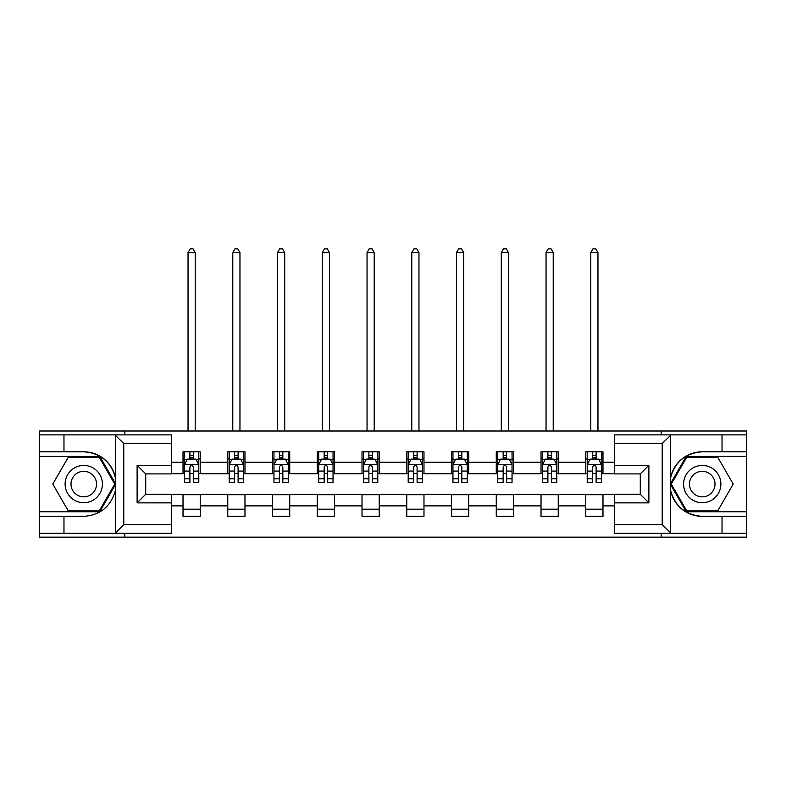 <?xml version="1.0" encoding="UTF-8"?>
<svg xmlns="http://www.w3.org/2000/svg" width="786" height="786" viewBox="0 0 786 786"><rect width="100%" height="100%" fill="white"/><g stroke="black" fill="none" stroke-linecap="round" stroke-linejoin="round"><path stroke-width="1.18" d="M171.544 443.491L123.785 443.491L114.913 434.884L171.544 434.884L171.544 473.899L145.724 473.899L145.724 494.266L171.544 494.266L171.544 533.272L114.913 533.272L115.424 533.026L115.424 490.326C110.973 506.43 100.421 515.105 83.768 516.353L39.3 516.353L39.3 537.152L746.7 537.152L746.7 456.401L686.257 456.401L670.271 484.078L686.257 511.765L746.7 511.765M702.232 451.803C685.579 453.05 675.027 461.726 670.576 477.829A32.275 32.275 0 0 1 702.232 451.803L746.7 451.803L746.7 431.013L661.213 431.013L661.213 434.884M661.213 431.013L39.3 431.013L39.3 511.765L99.743 511.765L115.729 484.078L99.743 456.401L39.3 456.401M661.213 533.272L661.213 537.152M124.787 537.152L124.787 533.272M124.787 434.884L124.787 431.013M614.456 473.752L602.98 473.752L602.98 451.803L585.767 451.803L585.767 462.276L558.237 462.276L558.237 451.803L541.023 451.803L541.023 462.276L513.484 462.276L513.484 451.803L496.271 451.803L496.271 462.276L468.731 462.276L468.731 451.803L451.518 451.803L451.518 462.276L423.978 462.276L423.978 451.803L406.765 451.803L406.765 462.276L379.235 462.276L379.235 451.803L362.022 451.803L362.022 462.276L334.482 462.276L334.482 451.803L317.269 451.803L317.269 462.276L289.729 462.276L289.729 451.803L272.516 451.803L272.516 462.276L244.977 462.276L244.977 451.803L227.763 451.803L227.763 462.276L200.234 462.276L200.234 451.803L183.02 451.803L183.02 462.276L171.544 462.276M602.98 462.276L614.456 462.276M614.456 505.879L602.98 505.879L602.98 516.353L585.767 516.353L585.767 505.879L558.237 505.879L558.237 516.353L541.023 516.353L541.023 505.879L513.484 505.879L513.484 516.353L496.271 516.353L496.271 505.879L468.731 505.879L468.731 516.353L451.518 516.353L451.518 505.879L423.978 505.879L423.978 516.353L406.765 516.353L406.765 505.879L379.235 505.879L379.235 516.353L362.022 516.353L362.022 505.879L334.482 505.879L334.482 516.353L317.269 516.353L317.269 505.879L289.729 505.879L289.729 516.353L272.516 516.353L272.516 505.879L244.977 505.879L244.977 516.353L227.763 516.353L227.763 505.879L200.234 505.879L200.234 516.353L183.02 516.353L183.02 505.879L171.544 505.879M585.767 462.276L585.767 473.752L558.237 473.752L558.237 462.276M558.237 505.879L558.237 494.404L585.767 494.404L585.767 505.879M541.023 462.276L541.023 473.752L513.484 473.752L513.484 462.276M513.484 505.879L513.484 494.404L541.023 494.404L541.023 505.879M496.271 462.276L496.271 473.752L468.731 473.752L468.731 462.276M468.731 505.879L468.731 494.404L496.271 494.404L496.271 505.879M451.518 462.276L451.518 473.752L423.978 473.752L423.978 462.276M423.978 505.879L423.978 494.404L451.518 494.404L451.518 505.879M406.765 462.276L406.765 473.752L379.235 473.752L379.235 462.276M379.235 505.879L379.235 494.404L406.765 494.404L406.765 505.879M362.022 462.276L362.022 473.752L334.482 473.752L334.482 462.276M334.482 505.879L334.482 494.404L362.022 494.404L362.022 505.879M317.269 462.276L317.269 473.752L289.729 473.752L289.729 462.276M289.729 505.879L289.729 494.404L317.269 494.404L317.269 505.879M272.516 462.276L272.516 473.752L244.977 473.752L244.977 462.276M244.977 505.879L244.977 494.404L272.516 494.404L272.516 505.879M227.763 462.276L227.763 473.752L200.234 473.752L200.234 462.276M200.234 505.879L200.234 494.404L227.763 494.404L227.763 505.879M183.02 462.276L183.02 473.752L171.544 473.752M171.544 494.404L183.02 494.404L183.02 505.879M602.98 505.879L602.98 494.404L614.456 494.404M183.02 458.975L184.455 458.975M189.898 458.975L193.346 458.975M198.799 458.975L200.234 458.975M183.02 473.467L184.455 473.467M189.898 473.467L193.346 473.467M198.799 473.467L200.234 473.467M183.02 494.689L200.234 494.689M183.02 509.181L200.234 509.181M227.763 494.689L244.977 494.689M227.763 509.181L244.977 509.181M227.763 458.975L229.198 458.975M234.65 458.975L238.099 458.975M243.542 458.975L244.977 458.975M227.763 473.467L229.198 473.467M234.65 473.467L238.099 473.467M243.542 473.467L244.977 473.467M272.516 494.689L289.729 494.689M272.516 509.181L289.729 509.181M272.516 458.975L273.95 458.975M279.403 458.975L282.842 458.975M288.295 458.975L289.729 458.975M272.516 473.467L273.95 473.467M279.403 473.467L282.842 473.467M288.295 473.467L289.729 473.467M317.269 494.689L334.482 494.689M317.269 509.181L334.482 509.181M317.269 458.975L318.703 458.975M324.156 458.975L327.595 458.975M333.048 458.975L334.482 458.975M317.269 473.467L318.703 473.467M324.156 473.467L327.595 473.467M333.048 473.467L334.482 473.467M362.022 494.689L379.235 494.689M362.022 509.181L379.235 509.181M362.022 458.975L363.456 458.975M368.899 458.975L372.348 458.975M377.801 458.975L379.235 458.975M362.022 473.467L363.456 473.467M368.899 473.467L372.348 473.467M377.801 473.467L379.235 473.467M406.765 494.689L423.978 494.689M406.765 509.181L423.978 509.181M406.765 458.975L408.199 458.975M413.652 458.975L417.101 458.975M422.544 458.975L423.978 458.975M406.765 473.467L408.199 473.467M413.652 473.467L417.101 473.467M422.544 473.467L423.978 473.467M451.518 494.689L468.731 494.689M451.518 509.181L468.731 509.181M451.518 458.975L452.952 458.975M458.405 458.975L461.844 458.975M467.297 458.975L468.731 458.975M451.518 473.467L452.952 473.467M458.405 473.467L461.844 473.467M467.297 473.467L468.731 473.467M496.271 494.689L513.484 494.689M496.271 509.181L513.484 509.181M496.271 458.975L497.705 458.975M503.158 458.975L506.597 458.975M512.05 458.975L513.484 458.975M496.271 473.467L497.705 473.467M503.158 473.467L506.597 473.467M512.05 473.467L513.484 473.467M541.023 494.689L558.237 494.689M541.023 509.181L558.237 509.181M541.023 458.975L542.458 458.975M547.901 458.975L551.35 458.975M556.802 458.975L558.237 458.975M541.023 473.467L542.458 473.467M547.901 473.467L551.35 473.467M556.802 473.467L558.237 473.467M585.767 494.689L602.98 494.689M585.767 509.181L602.98 509.181M585.767 458.975L587.201 458.975M592.654 458.975L596.102 458.975M601.545 458.975L602.98 458.975M585.767 473.467L587.201 473.467M592.654 473.467L596.102 473.467M601.545 473.467L602.98 473.467M193.346 455.536L189.898 455.536M198.799 478.762L193.346 478.762L193.346 482.358L198.799 482.358L198.799 464.86L195.93 459.122L187.323 459.122L184.455 464.86L184.455 482.358L189.898 482.358L189.898 478.762L184.455 478.762M184.455 464.86L184.455 451.803M198.799 464.86L198.799 451.803M189.898 459.122L189.898 451.803M193.346 451.803L193.346 459.122M193.346 478.762L193.346 467.012C192.197 464.801 191.047 464.801 189.898 467.012L189.898 478.762M195.213 431.013L195.213 252.581L188.041 252.581L188.041 431.013M188.041 252.581L190.192 248.848L193.061 248.848L195.213 252.581M93.082 467.935A18.648 18.648 0 0 0 67.616 474.754A18.648 18.648 0 0 0 74.444 500.23A18.648 18.648 0 0 0 99.91 493.402A18.648 18.648 0 0 0 93.082 467.935M90.144 473.025A12.763 12.763 0 0 0 72.705 477.692A12.763 12.763 0 0 0 77.382 495.131A12.763 12.763 0 0 0 94.821 490.464A12.763 12.763 0 0 0 90.144 473.025M99.252 510.9L68.274 510.9L52.79 484.078L68.274 457.255L99.252 457.255L114.736 484.078L99.252 510.9M711.556 467.935A18.648 18.648 0 0 0 686.09 474.754A18.648 18.648 0 0 0 692.918 500.23A18.648 18.648 0 0 0 718.384 493.402A18.648 18.648 0 0 0 711.556 467.935M708.618 473.025A12.763 12.763 0 0 0 691.179 477.692A12.763 12.763 0 0 0 695.856 495.131A12.763 12.763 0 0 0 713.295 490.464A12.763 12.763 0 0 0 708.618 473.025M717.726 510.9L686.748 510.9L671.264 484.078L686.748 457.255L717.726 457.255L733.21 484.078L717.726 510.9M63.971 516.353L63.971 533.272L39.3 533.272M114.913 533.272L63.971 533.272M39.3 516.353L39.3 511.765M114.913 434.884L63.971 434.884L63.971 451.803L39.3 451.803M63.971 434.884L39.3 434.884M83.768 451.803A32.275 32.275 0 0 1 115.424 477.829C110.973 461.726 100.421 453.05 83.768 451.803L63.971 451.803M115.424 490.326L115.424 435.13M145.724 473.899L137.118 465.292L171.544 465.292M171.544 502.863L137.118 502.863L145.724 494.266M115.424 533.026L123.785 524.665L171.544 524.665M671.087 434.884L662.215 443.491L614.456 443.491L614.456 434.884L746.7 434.884M722.029 451.803L722.029 434.884M614.456 524.665L662.215 524.665L671.087 533.272L614.456 533.272L614.456 494.266L640.276 494.266L640.276 473.899L614.456 473.899L614.456 443.491M746.7 451.803L746.7 456.401M671.087 533.272L722.029 533.272L722.029 516.353L746.7 516.353M722.029 533.272L746.7 533.272M702.232 516.353A32.275 32.275 0 0 1 670.576 490.326C675.027 506.43 685.579 515.105 702.232 516.353L722.029 516.353M670.576 435.13L670.576 533.026M640.276 494.266L648.882 502.863L614.456 502.863M614.456 465.292L648.882 465.292L640.276 473.899M238.099 455.536L234.65 455.536M243.542 478.762L238.099 478.762L238.099 482.358L243.542 482.358L243.542 464.86L240.673 459.122L232.066 459.122L229.198 464.86L229.198 482.358L234.65 482.358L234.65 478.762L229.198 478.762M229.198 464.86L229.198 451.803M243.542 464.86L243.542 451.803M234.65 459.122L234.65 451.803M238.099 451.803L238.099 459.122M238.099 478.762L238.099 467.012C236.95 464.801 235.8 464.801 234.65 467.012L234.65 478.762M239.956 431.013L239.956 252.581L232.784 252.581L232.784 431.013M232.784 252.581L234.935 248.848L237.804 248.848L239.956 252.581M282.842 455.536L279.403 455.536M288.295 478.762L282.842 478.762L282.842 482.358L288.295 482.358L288.295 464.86L285.426 459.122L276.819 459.122L273.95 464.86L273.95 482.358L279.403 482.358L279.403 478.762L273.95 478.762M273.95 464.86L273.95 451.803M288.295 464.86L288.295 451.803M279.403 459.122L279.403 451.803M282.842 451.803L282.842 459.122M282.842 478.762L282.842 467.012C281.702 464.801 280.553 464.801 279.403 467.012L279.403 478.762M284.709 431.013L284.709 252.581L277.537 252.581L277.537 431.013M277.537 252.581L279.688 248.848L282.557 248.848L284.709 252.581M327.595 455.536L324.156 455.536M333.048 478.762L327.595 478.762L327.595 482.358L333.048 482.358L333.048 464.86L330.179 459.122L321.572 459.122L318.703 464.86L318.703 482.358L324.156 482.358L324.156 478.762L318.703 478.762M318.703 464.86L318.703 451.803M333.048 464.86L333.048 451.803M324.156 459.122L324.156 451.803M327.595 451.803L327.595 459.122M327.595 478.762L327.595 467.012C326.445 464.801 325.306 464.801 324.156 467.012L324.156 478.762M329.462 431.013L329.462 252.581L322.289 252.581L322.289 431.013M322.289 252.581L324.441 248.848L327.31 248.848L329.462 252.581M372.348 455.536L368.899 455.536M377.801 478.762L372.348 478.762L372.348 482.358L377.801 482.358L377.801 464.86L374.932 459.122L366.325 459.122L363.456 464.86L363.456 482.358L368.899 482.358L368.899 478.762L363.456 478.762M363.456 464.86L363.456 451.803M377.801 464.86L377.801 451.803M368.899 459.122L368.899 451.803M372.348 451.803L372.348 459.122M372.348 478.762L372.348 467.012C371.198 464.801 370.049 464.801 368.899 467.012L368.899 478.762M374.215 431.013L374.215 252.581L367.042 252.581L367.042 431.013M367.042 252.581L369.194 248.848L372.063 248.848L374.215 252.581M417.101 455.536L413.652 455.536M422.544 478.762L417.101 478.762L417.101 482.358L422.544 482.358L422.544 464.86L419.675 459.122L411.068 459.122L408.199 464.86L408.199 482.358L413.652 482.358L413.652 478.762L408.199 478.762M408.199 464.86L408.199 451.803M422.544 464.86L422.544 451.803M413.652 459.122L413.652 451.803M417.101 451.803L417.101 459.122M417.101 478.762L417.101 467.012C415.951 464.801 414.802 464.801 413.652 467.012L413.652 478.762M418.958 431.013L418.958 252.581L411.785 252.581L411.785 431.013M411.785 252.581L413.937 248.848L416.806 248.848L418.958 252.581M461.844 455.536L458.405 455.536M467.297 478.762L461.844 478.762L461.844 482.358L467.297 482.358L467.297 464.86L464.428 459.122L455.821 459.122L452.952 464.86L452.952 482.358L458.405 482.358L458.405 478.762L452.952 478.762M452.952 464.86L452.952 451.803M467.297 464.86L467.297 451.803M458.405 459.122L458.405 451.803M461.844 451.803L461.844 459.122M461.844 478.762L461.844 467.012C460.704 464.801 459.555 464.801 458.405 467.012L458.405 478.762M463.711 431.013L463.711 252.581L456.538 252.581L456.538 431.013M456.538 252.581L458.69 248.848L461.559 248.848L463.711 252.581M506.597 455.536L503.158 455.536M512.05 478.762L506.597 478.762L506.597 482.358L512.05 482.358L512.05 464.86L509.181 459.122L500.574 459.122L497.705 464.86L497.705 482.358L503.158 482.358L503.158 478.762L497.705 478.762M497.705 464.86L497.705 451.803M512.05 464.86L512.05 451.803M503.158 459.122L503.158 451.803M506.597 451.803L506.597 459.122M506.597 478.762L506.597 467.012C505.447 464.801 504.307 464.801 503.158 467.012L503.158 478.762M508.463 431.013L508.463 252.581L501.291 252.581L501.291 431.013M501.291 252.581L503.443 248.848L506.312 248.848L508.463 252.581M551.35 455.536L547.901 455.536M556.802 478.762L551.35 478.762L551.35 482.358L556.802 482.358L556.802 464.86L553.933 459.122L545.327 459.122L542.458 464.86L542.458 482.358L547.901 482.358L547.901 478.762L542.458 478.762M542.458 464.86L542.458 451.803M556.802 464.86L556.802 451.803M547.901 459.122L547.901 451.803M551.35 451.803L551.35 459.122M551.35 478.762L551.35 467.012C550.2 464.801 549.05 464.801 547.901 467.012L547.901 478.762M553.216 431.013L553.216 252.581L546.044 252.581L546.044 431.013M546.044 252.581L548.196 248.848L551.065 248.848L553.216 252.581M596.102 455.536L592.654 455.536M601.545 478.762L596.102 478.762L596.102 482.358L601.545 482.358L601.545 464.86L598.677 459.122L590.07 459.122L587.201 464.86L587.201 482.358L592.654 482.358L592.654 478.762L587.201 478.762M587.201 464.86L587.201 451.803M601.545 464.86L601.545 451.803M592.654 459.122L592.654 451.803M596.102 451.803L596.102 459.122M596.102 478.762L596.102 467.012C594.953 464.801 593.803 464.801 592.654 467.012L592.654 478.762M597.959 431.013L597.959 252.581L590.787 252.581L590.787 431.013M590.787 252.581L592.939 248.848L595.808 248.848L597.959 252.581M198.72 464.713L184.523 464.713M184.455 459.466L187.147 459.466M196.097 459.466L198.799 459.466M189.898 471.069L184.455 471.069M198.799 471.069L193.346 471.069M193.346 457.364L189.898 457.364M123.785 443.491L123.785 524.665M137.118 502.863L137.118 465.292M662.215 524.665L662.215 443.491M648.882 465.292L648.882 502.863M243.473 464.713L229.276 464.713M229.198 459.466L231.899 459.466M240.85 459.466L243.542 459.466M234.65 471.069L229.198 471.069M243.542 471.069L238.099 471.069M238.099 457.364L234.65 457.364M288.226 464.713L274.029 464.713M273.95 459.466L276.652 459.466M285.603 459.466L288.295 459.466M279.403 471.069L273.95 471.069M288.295 471.069L282.842 471.069M282.842 457.364L279.403 457.364M332.979 464.713L318.772 464.713M318.703 459.466L321.395 459.466M330.346 459.466L333.048 459.466M324.156 471.069L318.703 471.069M333.048 471.069L327.595 471.069M327.595 457.364L324.156 457.364M377.722 464.713L363.525 464.713M363.456 459.466L366.148 459.466M375.099 459.466L377.801 459.466M368.899 471.069L363.456 471.069M377.801 471.069L372.348 471.069M372.348 457.364L368.899 457.364M422.475 464.713L408.278 464.713M408.199 459.466L410.901 459.466M419.852 459.466L422.544 459.466M413.652 471.069L408.199 471.069M422.544 471.069L417.101 471.069M417.101 457.364L413.652 457.364M467.228 464.713L453.021 464.713M452.952 459.466L455.654 459.466M464.605 459.466L467.297 459.466M458.405 471.069L452.952 471.069M467.297 471.069L461.844 471.069M461.844 457.364L458.405 457.364M511.971 464.713L497.774 464.713M497.705 459.466L500.397 459.466M509.348 459.466L512.05 459.466M503.158 471.069L497.705 471.069M512.05 471.069L506.597 471.069M506.597 457.364L503.158 457.364M556.724 464.713L542.527 464.713M542.458 459.466L545.15 459.466M554.101 459.466L556.802 459.466M547.901 471.069L542.458 471.069M556.802 471.069L551.35 471.069M551.35 457.364L547.901 457.364M601.477 464.713L587.28 464.713M587.201 459.466L589.903 459.466M598.853 459.466L601.545 459.466M592.654 471.069L587.201 471.069M601.545 471.069L596.102 471.069M596.102 457.364L592.654 457.364"/></g></svg>
